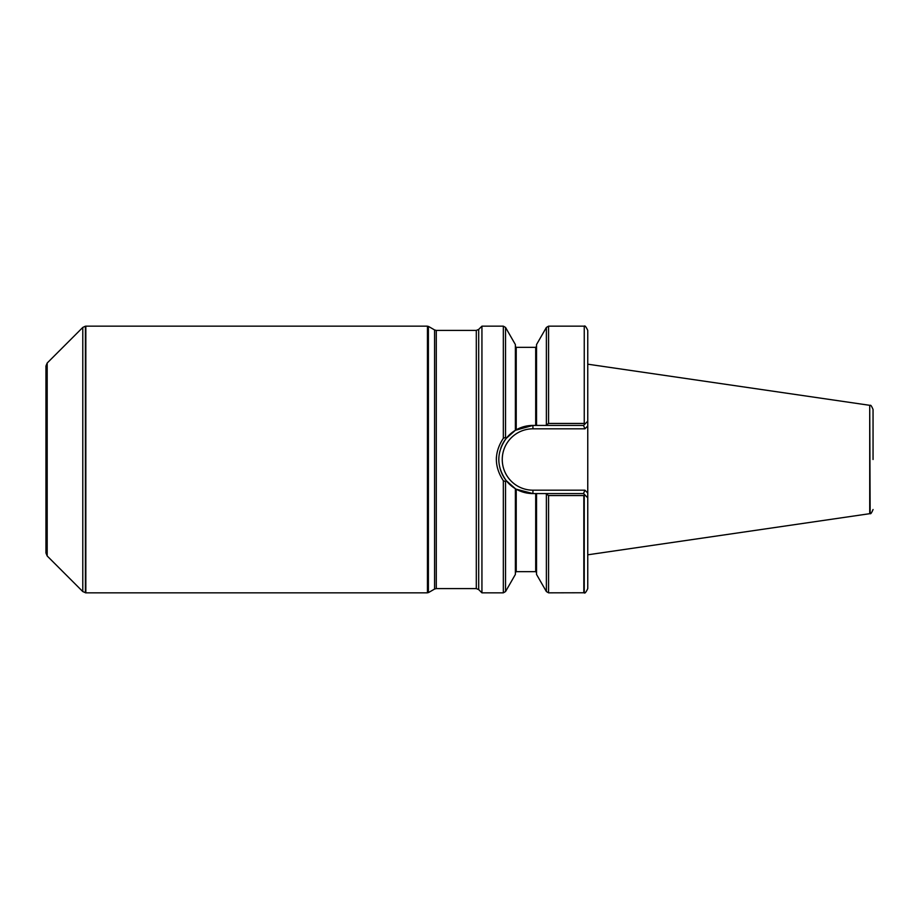 <?xml version="1.0" encoding="UTF-8"?>
<svg xmlns="http://www.w3.org/2000/svg" width="919" height="919" viewBox="0 0 919 919"><rect width="100%" height="100%" fill="white"/><g stroke="black" fill="none" stroke-linecap="round" stroke-linejoin="round"><path stroke-width="1.38" d="M584.254 326.245L584.254 423.498L584.254 326.245C584.817 325.292 585.989 326.682 587.758 330.403L587.758 588.597C585.989 592.318 584.817 593.708 584.254 592.755L548.574 592.835L548.574 495.559L545.702 493.572L536.535 493.572L536.535 574.432L546.38 591.56L548.574 592.835M584.254 423.498L585.208 423.739L587.758 421.189L587.758 425.979L584.921 428.817L583.519 425.428L545.702 425.428L548.574 423.441L583.829 423.441M532.94 425.428A34.072 34.072 0 0 0 500.763 448.288A34.072 34.072 0 0 1 532.94 425.428L535.697 425.428L535.697 347.325L516.225 347.325L516.225 429.805L515.375 430.299L532.94 425.428L532.94 428.817L584.921 428.817L532.94 428.817A30.683 30.683 0 0 0 502.256 459.5A30.683 30.683 0 0 0 532.94 490.183L584.921 490.183L587.758 493.021L587.758 497.811L585.208 495.261L583.829 495.559L583.829 592.835M583.829 495.559L548.574 495.559M583.829 326.165L548.574 326.165L546.38 327.44L536.535 344.568L536.535 425.428L545.702 425.428L535.697 425.428M585.208 495.261L583.519 493.572L532.94 493.572L516.225 489.195L532.94 493.572A34.072 34.072 0 0 1 515.387 488.701L516.225 489.195L515.375 488.701L515.375 574.432L505.542 591.56L505.542 481.59L503.336 480.694C494.066 466.576 494.066 452.435 503.336 438.294L505.542 437.41L506.254 438.317L515.375 430.299L506.116 438.489M516.225 429.805L515.375 430.299L515.375 344.568L505.542 327.44L505.542 437.41M506.116 480.511L515.375 488.701L506.254 480.683L505.542 481.59M505.542 327.44L503.336 326.165L481.935 326.165L481.935 592.835L503.336 592.835L505.542 591.56M496.329 459.454L496.421 456.915M873.05 459.5L873.05 409.472L873.05 459.5M873.05 509.528C871.591 512.963 870.626 514.307 870.144 513.549L869.719 405.313L869.719 513.687L587.758 554.812M427.438 459.5L427.438 592.835L85.835 592.835L85.835 326.165L427.438 326.165L427.438 459.5M47.191 555.984L45.95 552.985L45.95 366.015L47.191 363.016L47.191 555.984L82.79 591.572L85.835 592.835M506.254 438.317C496.34 452.435 496.34 466.565 506.254 480.683M583.519 425.428L585.208 423.739M515.375 488.701A34.072 34.072 0 0 1 499.936 467.955A34.072 34.072 0 0 0 532.94 493.572L532.94 490.183M584.921 490.183L583.519 493.572M584.254 495.502L584.254 592.755M548.574 326.165L548.574 423.441M546.38 494.525L546.38 591.56M535.697 493.572L535.697 571.675L536.535 572.514M516.225 489.195L516.225 571.675L515.375 572.514M503.336 480.706L503.336 592.835M503.336 326.165L503.336 438.306M546.38 327.44L546.38 424.475M478.696 589.596L476.295 588.597L476.295 330.403L478.696 329.404L478.696 589.596L481.935 592.835M476.295 330.403L436.284 330.403L436.284 588.597L476.295 588.597M436.284 330.403L434.584 329.944L434.584 589.056L436.284 588.597M434.584 329.944L428.392 326.371L428.392 592.629L434.584 589.056M428.392 326.371L428.392 592.629M47.191 363.016L82.79 327.428L85.41 326.199L85.41 592.801M82.79 327.428L82.79 591.572M535.697 347.325L536.535 346.486M535.697 571.675L516.225 571.675M516.225 347.325L515.375 346.486M870.144 405.451C870.626 404.693 871.591 406.037 873.05 409.472M869.719 405.313L587.758 364.188M478.696 329.404L481.935 326.165"/></g></svg>
